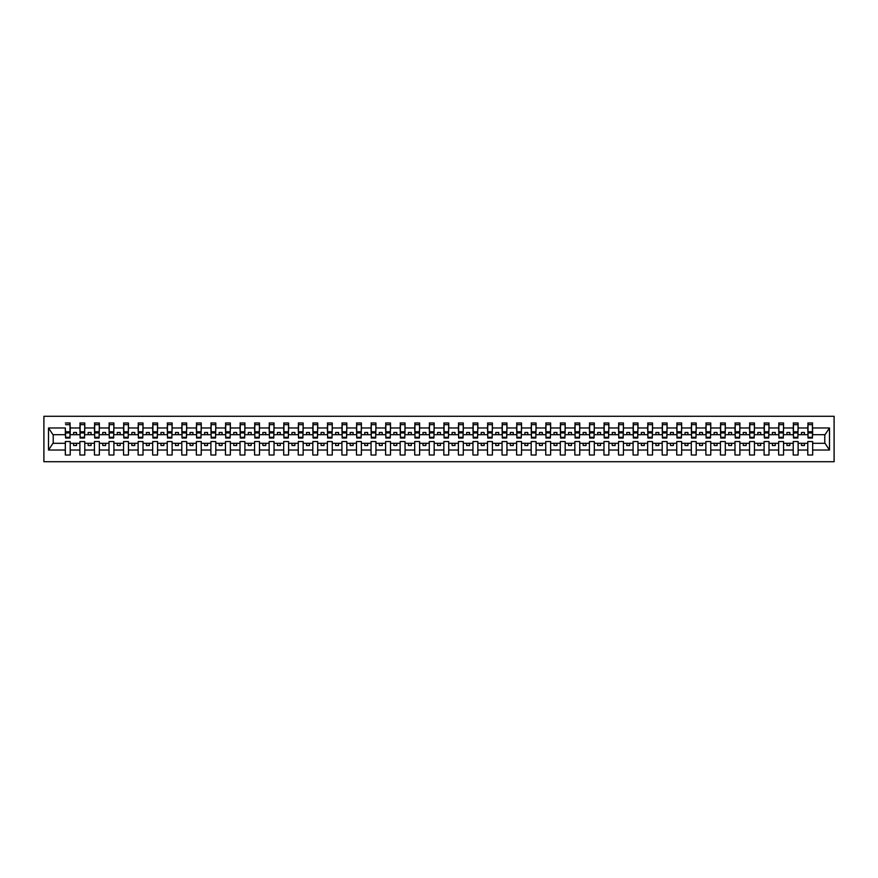 <?xml version="1.0" encoding="UTF-8"?>
<svg xmlns="http://www.w3.org/2000/svg" width="878" height="878" viewBox="0 0 878 878"><rect width="100%" height="100%" fill="white"/><g stroke="black" fill="none" stroke-linecap="round" stroke-linejoin="round"><path stroke-width="1.32" d="M43.9 461.707L834.1 461.707L834.1 416.293L43.9 416.293L43.9 461.707M812.435 436.443L812.666 434.687L825.024 434.687L829.49 427.97L829.49 450.03L812.666 450.03L812.666 441.557L807.782 441.557L807.782 443.313L798.113 443.313L798.113 441.557L793.218 441.557L793.218 443.313L783.56 443.313L783.56 441.557L778.665 441.557L778.665 443.313L768.996 443.313L768.996 441.557L764.101 441.557L764.101 443.313L754.443 443.313L754.443 441.557L749.549 441.557L749.549 443.313L739.88 443.313L739.88 441.557L734.985 441.557L734.985 443.313L725.327 443.313L725.327 441.557L720.432 441.557L720.432 443.313L710.763 443.313L710.763 441.557L705.879 441.557L705.879 443.313L696.21 443.313L696.21 441.557L691.315 441.557L691.315 443.313L681.646 443.313L681.646 441.557L676.762 441.557L676.762 443.313L667.093 443.313L667.093 441.557L662.199 441.557L662.199 443.313L652.53 443.313L652.53 441.557L647.646 441.557L647.646 443.313L637.977 443.313L637.977 441.557L633.082 441.557L633.082 443.313L623.424 443.313L623.424 441.557L618.529 441.557L618.529 443.313L608.86 443.313L608.86 441.557L603.965 441.557L603.965 443.313L594.307 443.313L594.307 441.557L589.412 441.557L589.412 443.313L579.743 443.313L579.743 441.557L574.849 441.557L574.849 443.313L565.191 443.313L565.191 441.557L560.296 441.557L560.296 443.313L550.627 443.313L550.627 441.557L545.743 441.557L545.743 443.313L536.074 443.313L536.074 441.557L531.179 441.557L531.179 443.313L521.51 443.313L521.51 441.557L516.626 441.557L516.626 443.313L506.957 443.313L506.957 441.557L502.062 441.557L502.062 443.313L492.393 443.313L492.393 441.557L487.509 441.557L487.509 443.313L477.841 443.313L477.841 441.557L472.946 441.557L472.946 443.313L463.288 443.313L463.288 441.557L458.393 441.557L458.393 443.313L448.724 443.313L448.724 441.557L443.829 441.557L443.829 443.313L434.171 443.313L434.171 441.557L429.276 441.557L429.276 443.313L419.607 443.313L419.607 441.557L414.712 441.557L414.712 443.313L405.054 443.313L405.054 441.557L400.159 441.557L400.159 443.313L390.49 443.313L390.49 441.557L385.607 441.557L385.607 443.313L375.938 443.313L375.938 441.557L371.043 441.557L371.043 443.313L361.374 443.313L361.374 441.557L356.49 441.557L356.49 443.313L346.821 443.313L346.821 441.557L341.926 441.557L341.926 443.313L332.257 443.313L332.257 441.557L327.373 441.557L327.373 443.313L317.704 443.313L317.704 441.557L312.809 441.557L312.809 443.313L303.151 443.313L303.151 441.557L298.257 441.557L298.257 443.313L288.588 443.313L288.588 441.557L283.693 441.557L283.693 443.313L274.035 443.313L274.035 441.557L269.14 441.557L269.14 443.313L259.471 443.313L259.471 441.557L254.576 441.557L254.576 443.313L244.918 443.313L244.918 441.557L240.023 441.557L240.023 443.313L230.354 443.313L230.354 441.557L225.47 441.557L225.47 443.313L215.801 443.313L215.801 441.557L210.907 441.557L210.907 443.313L201.238 443.313L201.238 441.557L196.354 441.557L196.354 443.313L186.685 443.313L186.685 441.557L181.79 441.557L181.79 443.313L172.121 443.313L172.121 441.557L167.237 441.557L167.237 443.313L157.568 443.313L157.568 441.557L152.673 441.557L152.673 443.313L143.015 443.313L143.015 441.557L138.12 441.557L138.12 443.313L128.451 443.313L128.451 441.557L123.557 441.557L123.557 443.313L113.899 443.313L113.899 441.557L109.004 441.557L109.004 443.313L99.335 443.313L99.335 441.557L94.44 441.557L94.44 443.313L84.782 443.313L84.782 441.557L79.887 441.557L79.887 443.313L70.218 443.313L70.218 441.557L65.334 441.557L65.334 443.313L52.976 443.313L48.51 450.03L48.51 427.97L52.976 434.687L65.334 434.687L65.334 427.97L48.51 427.97M812.666 450.03L812.666 455.013L807.782 455.013L807.782 443.313M807.782 450.03L798.113 450.03L798.113 455.013L793.218 455.013L793.218 443.313M798.113 450.03L798.113 443.313M793.218 450.03L783.56 450.03L783.56 455.013L778.665 455.013L778.665 443.313M783.56 450.03L783.56 443.313M778.665 450.03L768.996 450.03L768.996 455.013L764.101 455.013L764.101 443.313M768.996 450.03L768.996 443.313M764.101 450.03L754.443 450.03L754.443 455.013L749.549 455.013L749.549 443.313M754.443 450.03L754.443 443.313M749.549 450.03L739.88 450.03L739.88 455.013L734.985 455.013L734.985 443.313M739.88 450.03L739.88 443.313M734.985 450.03L725.327 450.03L725.327 455.013L720.432 455.013L720.432 443.313M725.327 450.03L725.327 443.313M720.432 450.03L710.763 450.03L710.763 455.013L705.879 455.013L705.879 443.313M710.763 450.03L710.763 443.313M705.879 450.03L696.21 450.03L696.21 455.013L691.315 455.013L691.315 443.313M696.21 450.03L696.21 443.313M691.315 450.03L681.646 450.03L681.646 455.013L676.762 455.013L676.762 443.313M681.646 450.03L681.646 443.313M676.762 450.03L667.093 450.03L667.093 455.013L662.199 455.013L662.199 443.313M667.093 450.03L667.093 443.313M662.199 450.03L652.53 450.03L652.53 455.013L647.646 455.013L647.646 443.313M652.53 450.03L652.53 443.313M647.646 450.03L637.977 450.03L637.977 455.013L633.082 455.013L633.082 443.313M637.977 450.03L637.977 443.313M633.082 450.03L623.424 450.03L623.424 455.013L618.529 455.013L618.529 443.313M623.424 450.03L623.424 443.313M618.529 450.03L608.86 450.03L608.86 455.013L603.965 455.013L603.965 443.313M608.86 450.03L608.86 443.313M603.965 450.03L594.307 450.03L594.307 455.013L589.412 455.013L589.412 443.313M594.307 450.03L594.307 443.313M589.412 450.03L579.743 450.03L579.743 455.013L574.849 455.013L574.849 443.313M579.743 450.03L579.743 443.313M574.849 450.03L565.191 450.03L565.191 455.013L560.296 455.013L560.296 443.313M565.191 450.03L565.191 443.313M560.296 450.03L550.627 450.03L550.627 455.013L545.743 455.013L545.743 443.313M550.627 450.03L550.627 443.313M545.743 450.03L536.074 450.03L536.074 455.013L531.179 455.013L531.179 443.313M536.074 450.03L536.074 443.313M531.179 450.03L521.51 450.03L521.51 455.013L516.626 455.013L516.626 443.313M521.51 450.03L521.51 443.313M516.626 450.03L506.957 450.03L506.957 455.013L502.062 455.013L502.062 443.313M506.957 450.03L506.957 443.313M502.062 450.03L492.393 450.03L492.393 455.013L487.509 455.013L487.509 443.313M492.393 450.03L492.393 443.313M487.509 450.03L477.841 450.03L477.841 455.013L472.946 455.013L472.946 443.313M477.841 450.03L477.841 443.313M472.946 450.03L463.288 450.03L463.288 455.013L458.393 455.013L458.393 443.313M463.288 450.03L463.288 443.313M458.393 450.03L448.724 450.03L448.724 455.013L443.829 455.013L443.829 443.313M448.724 450.03L448.724 443.313M443.829 450.03L434.171 450.03L434.171 455.013L429.276 455.013L429.276 443.313M434.171 450.03L434.171 443.313M429.276 450.03L419.607 450.03L419.607 455.013L414.712 455.013L414.712 443.313M419.607 450.03L419.607 443.313M414.712 450.03L405.054 450.03L405.054 455.013L400.159 455.013L400.159 443.313M405.054 450.03L405.054 443.313M400.159 450.03L390.49 450.03L390.49 455.013L385.607 455.013L385.607 443.313M390.49 450.03L390.49 443.313M385.607 450.03L375.938 450.03L375.938 455.013L371.043 455.013L371.043 443.313M375.938 450.03L375.938 443.313M371.043 450.03L361.374 450.03L361.374 455.013L356.49 455.013L356.49 443.313M361.374 450.03L361.374 443.313M356.49 450.03L346.821 450.03L346.821 455.013L341.926 455.013L341.926 443.313M346.821 450.03L346.821 443.313M341.926 450.03L332.257 450.03L332.257 455.013L327.373 455.013L327.373 443.313M332.257 450.03L332.257 443.313M327.373 450.03L317.704 450.03L317.704 455.013L312.809 455.013L312.809 443.313M317.704 450.03L317.704 443.313M312.809 450.03L303.151 450.03L303.151 455.013L298.257 455.013L298.257 443.313M303.151 450.03L303.151 443.313M298.257 450.03L288.588 450.03L288.588 455.013L283.693 455.013L283.693 443.313M288.588 450.03L288.588 443.313M283.693 450.03L274.035 450.03L274.035 455.013L269.14 455.013L269.14 443.313M274.035 450.03L274.035 443.313M269.14 450.03L259.471 450.03L259.471 455.013L254.576 455.013L254.576 443.313M259.471 450.03L259.471 443.313M254.576 450.03L244.918 450.03L244.918 455.013L240.023 455.013L240.023 443.313M244.918 450.03L244.918 443.313M240.023 450.03L230.354 450.03L230.354 455.013L225.47 455.013L225.47 443.313M230.354 450.03L230.354 443.313M225.47 450.03L215.801 450.03L215.801 455.013L210.907 455.013L210.907 443.313M215.801 450.03L215.801 443.313M210.907 450.03L201.238 450.03L201.238 455.013L196.354 455.013L196.354 443.313M201.238 450.03L201.238 443.313M196.354 450.03L186.685 450.03L186.685 455.013L181.79 455.013L181.79 443.313M186.685 450.03L186.685 443.313M181.79 450.03L172.121 450.03L172.121 455.013L167.237 455.013L167.237 443.313M172.121 450.03L172.121 443.313M167.237 450.03L157.568 450.03L157.568 455.013L152.673 455.013L152.673 443.313M157.568 450.03L157.568 443.313M152.673 450.03L143.015 450.03L143.015 455.013L138.12 455.013L138.12 443.313M143.015 450.03L143.015 443.313M138.12 450.03L128.451 450.03L128.451 455.013L123.557 455.013L123.557 443.313M128.451 450.03L128.451 443.313M123.557 450.03L113.899 450.03L113.899 455.013L109.004 455.013L109.004 443.313M113.899 450.03L113.899 443.313M109.004 450.03L99.335 450.03L99.335 455.013L94.44 455.013L94.44 443.313M99.335 450.03L99.335 443.313M94.44 450.03L84.782 450.03L84.782 455.013L79.887 455.013L79.887 443.313M84.782 450.03L84.782 443.313M808.012 437.31L812.435 437.31L812.435 438.012L808.012 438.012L808.012 422.987L807.782 427.97L798.113 427.97L797.882 436.443M808.012 436.443L807.782 427.97M793.46 437.31L797.882 437.31L797.882 438.012L793.46 438.012L793.46 422.987L793.218 427.97L783.56 427.97L783.319 436.443M793.46 436.443L793.218 427.97M778.896 437.31L783.319 437.31L783.319 438.012L778.896 438.012L778.896 422.987L778.665 427.97L768.996 427.97L768.766 436.443M778.896 436.443L778.665 427.97M764.343 437.31L768.766 437.31L768.766 438.012L764.343 438.012L764.343 422.987L764.101 427.97L754.443 427.97L754.202 436.443M764.343 436.443L764.101 427.97M749.779 437.31L754.202 437.31L754.202 438.012L749.779 438.012L749.779 422.987L749.549 427.97L739.88 427.97L739.649 436.443M749.779 436.443L749.549 427.97M735.226 437.31L739.649 437.31L739.649 438.012L735.226 438.012L735.226 422.987L734.985 427.97L725.327 427.97L725.096 436.443M735.226 436.443L734.985 427.97M720.662 437.31L725.096 437.31L725.096 438.012L720.662 438.012L720.662 422.987L720.432 427.97L710.763 427.97L710.532 436.443M720.662 436.443L720.432 427.97M706.11 437.31L710.532 437.31L710.532 438.012L706.11 438.012L706.11 422.987L705.879 427.97L696.21 427.97L695.98 436.443M706.11 436.443L705.879 427.97M691.546 437.31L695.98 437.31L695.98 438.012L691.546 438.012L691.546 422.987L691.315 427.97L681.646 427.97L681.416 436.443M691.546 436.443L691.315 427.97M676.993 437.31L681.416 437.31L681.416 438.012L676.993 438.012L676.993 422.987L676.762 427.97L667.093 427.97L666.863 436.443M676.993 436.443L676.762 427.97M662.429 437.31L666.863 437.31L666.863 438.012L662.429 438.012L662.429 422.987L662.199 427.97L652.53 427.97L652.299 436.443M662.429 436.443L662.199 427.97M647.876 437.31L652.299 437.31L652.299 438.012L647.876 438.012L647.876 422.987L647.646 427.97L637.977 427.97L637.746 436.443M647.876 436.443L647.646 427.97M633.323 437.31L637.746 437.31L637.746 438.012L633.323 438.012L633.323 422.987L633.082 427.97L623.424 427.97L623.182 436.443M633.323 436.443L633.082 427.97M618.76 437.31L623.182 437.31L623.182 438.012L618.76 438.012L618.76 422.987L618.529 427.97L608.86 427.97L608.63 436.443M618.76 436.443L618.529 427.97M604.207 437.31L608.63 437.31L608.63 438.012L604.207 438.012L604.207 422.987L603.965 427.97L594.307 427.97L594.066 436.443M604.207 436.443L603.965 427.97M589.643 437.31L594.066 437.31L594.066 438.012L589.643 438.012L589.643 422.987L589.412 427.97L579.743 427.97L579.513 436.443M589.643 436.443L589.412 427.97M575.09 437.31L579.513 437.31L579.513 438.012L575.09 438.012L575.09 422.987L574.849 427.97L565.191 427.97L564.949 436.443M575.09 436.443L574.849 427.97M560.526 437.31L564.949 437.31L564.949 438.012L560.526 438.012L560.526 422.987L560.296 427.97L550.627 427.97L550.396 436.443M560.526 436.443L560.296 427.97M545.973 437.31L550.396 437.31L550.396 438.012L545.973 438.012L545.973 422.987L545.743 427.97L536.074 427.97L535.843 436.443M545.973 436.443L545.743 427.97M531.409 437.31L535.843 437.31L535.843 438.012L531.409 438.012L531.409 422.987L531.179 427.97L521.51 427.97L521.28 436.443M531.409 436.443L531.179 427.97M516.857 437.31L521.28 437.31L521.28 438.012L516.857 438.012L516.857 422.987L516.626 427.97L506.957 427.97L506.727 436.443M516.857 436.443L516.626 427.97M502.293 437.31L506.727 437.31L506.727 438.012L502.293 438.012L502.293 422.987L502.062 427.97L492.393 427.97L492.163 436.443M502.293 436.443L502.062 427.97M487.74 437.31L492.163 437.31L492.163 438.012L487.74 438.012L487.74 422.987L487.509 427.97L477.841 427.97L477.61 436.443M487.74 436.443L487.509 427.97M473.187 437.31L477.61 437.31L477.61 438.012L473.187 438.012L473.187 422.987L472.946 427.97L463.288 427.97L463.046 436.443M473.187 436.443L472.946 427.97M458.623 437.31L463.046 437.31L463.046 438.012L458.623 438.012L458.623 422.987L458.393 427.97L448.724 427.97L448.493 436.443M458.623 436.443L458.393 427.97M444.07 437.31L448.493 437.31L448.493 438.012L444.07 438.012L444.07 422.987L443.829 427.97L434.171 427.97L433.93 436.443M444.07 436.443L443.829 427.97M429.507 437.31L433.93 437.31L433.93 438.012L429.507 438.012L429.507 422.987L429.276 427.97L419.607 427.97L419.377 436.443M429.507 436.443L429.276 427.97M414.954 437.31L419.377 437.31L419.377 438.012L414.954 438.012L414.954 422.987L414.712 427.97L405.054 427.97L404.813 436.443M414.954 436.443L414.712 427.97M400.39 437.31L404.813 437.31L404.813 438.012L400.39 438.012L400.39 422.987L400.159 427.97L390.49 427.97L390.26 436.443M400.39 436.443L400.159 427.97M385.837 437.31L390.26 437.31L390.26 438.012L385.837 438.012L385.837 422.987L385.607 427.97L375.938 427.97L375.707 436.443M385.837 436.443L385.607 427.97M371.273 437.31L375.707 437.31L375.707 438.012L371.273 438.012L371.273 422.987L371.043 427.97L361.374 427.97L361.143 436.443M371.273 436.443L371.043 427.97M356.72 437.31L361.143 437.31L361.143 438.012L356.72 438.012L356.72 422.987L356.49 427.97L346.821 427.97L346.59 436.443M356.72 436.443L356.49 427.97M342.157 437.31L346.59 437.31L346.59 438.012L342.157 438.012L342.157 422.987L341.926 427.97L332.257 427.97L332.027 436.443M342.157 436.443L341.926 427.97M327.604 437.31L332.027 437.31L332.027 438.012L327.604 438.012L327.604 422.987L327.373 427.97L317.704 427.97L317.474 436.443M327.604 436.443L327.373 427.97M313.051 437.31L317.474 437.31L317.474 438.012L313.051 438.012L313.051 422.987L312.809 427.97L303.151 427.97L302.91 436.443M313.051 436.443L312.809 427.97M298.487 437.31L302.91 437.31L302.91 438.012L298.487 438.012L298.487 422.987L298.257 427.97L288.588 427.97L288.357 436.443M298.487 436.443L298.257 427.97M283.934 437.31L288.357 437.31L288.357 438.012L283.934 438.012L283.934 422.987L283.693 427.97L274.035 427.97L273.793 436.443M283.934 436.443L283.693 427.97M269.37 437.31L273.793 437.31L273.793 438.012L269.37 438.012L269.37 422.987L269.14 427.97L259.471 427.97L259.24 436.443M269.37 436.443L269.14 427.97M254.818 437.31L259.24 437.31L259.24 438.012L254.818 438.012L254.818 422.987L254.576 427.97L244.918 427.97L244.677 436.443M254.818 436.443L254.576 427.97M240.254 437.31L244.677 437.31L244.677 438.012L240.254 438.012L240.254 422.987L240.023 427.97L230.354 427.97L230.124 436.443M240.254 436.443L240.023 427.97M225.701 437.31L230.124 437.31L230.124 438.012L225.701 438.012L225.701 422.987L225.47 427.97L215.801 427.97L215.571 436.443M225.701 436.443L225.47 427.97M211.137 437.31L215.571 437.31L215.571 438.012L211.137 438.012L211.137 422.987L210.907 427.97L201.238 427.97L201.007 436.443M211.137 436.443L210.907 427.97M196.584 437.31L201.007 437.31L201.007 438.012L196.584 438.012L196.584 422.987L196.354 427.97L186.685 427.97L186.454 436.443M196.584 436.443L196.354 427.97M182.02 437.31L186.454 437.31L186.454 438.012L182.02 438.012L182.02 422.987L181.79 427.97L172.121 427.97L171.89 436.443M182.02 436.443L181.79 427.97M167.468 437.31L171.89 437.31L171.89 438.012L167.468 438.012L167.468 422.987L167.237 427.97L157.568 427.97L157.338 436.443M167.468 436.443L167.237 427.97M152.904 437.31L157.338 437.31L157.338 438.012L152.904 438.012L152.904 422.987L152.673 427.97L143.015 427.97L142.774 436.443M152.904 436.443L152.673 427.97M138.351 437.31L142.774 437.31L142.774 438.012L138.351 438.012L138.351 422.987L138.12 427.97L128.451 427.97L128.221 436.443M138.351 436.443L138.12 427.97M123.798 437.31L128.221 437.31L128.221 438.012L123.798 438.012L123.798 422.987L123.557 427.97L113.899 427.97L113.657 436.443M123.798 436.443L123.557 427.97M109.234 437.31L113.657 437.31L113.657 438.012L109.234 438.012L109.234 422.987L109.004 427.97L99.335 427.97L99.104 436.443M109.234 436.443L109.004 427.97M94.681 437.31L99.104 437.31L99.104 438.012L94.681 438.012L94.681 422.987L94.44 427.97L84.782 427.97L84.54 436.443M94.681 436.443L94.44 427.97M80.117 437.31L84.54 437.31L84.54 438.012L80.117 438.012L80.117 422.987L79.887 427.97L70.218 427.97L69.988 422.987L69.988 438.012L65.565 438.012L65.565 432.931L69.988 432.931M80.117 436.443L79.887 427.97M79.887 450.03L70.218 450.03L70.218 455.013L65.334 455.013L65.334 443.313M70.218 450.03L70.218 443.313M65.565 432.931L65.334 427.97M65.334 434.687L65.565 436.443M812.666 434.687L812.435 422.987L812.435 437.31M793.218 422.987L798.113 422.987L798.113 427.97M778.665 422.987L783.56 422.987L783.56 427.97M764.101 422.987L768.996 422.987L768.996 427.97M749.549 422.987L754.443 422.987L754.443 427.97M734.985 422.987L739.88 422.987L739.88 427.97M720.432 422.987L725.327 422.987L725.327 427.97M705.879 422.987L710.763 422.987L710.763 427.97M691.315 422.987L696.21 422.987L696.21 427.97M676.762 422.987L681.646 422.987L681.646 427.97M662.199 422.987L667.093 422.987L667.093 427.97M647.646 422.987L652.53 422.987L652.53 427.97M633.082 422.987L637.977 422.987L637.977 427.97M618.529 422.987L623.424 422.987L623.424 427.97M603.965 422.987L608.86 422.987L608.86 427.97M589.412 422.987L594.307 422.987L594.307 427.97M574.849 422.987L579.743 422.987L579.743 427.97M560.296 422.987L565.191 422.987L565.191 427.97M545.743 422.987L550.627 422.987L550.627 427.97M531.179 422.987L536.074 422.987L536.074 427.97M516.626 422.987L521.51 422.987L521.51 427.97M502.062 422.987L506.957 422.987L506.957 427.97M487.509 422.987L492.393 422.987L492.393 427.97M472.946 422.987L477.841 422.987L477.841 427.97M458.393 422.987L463.288 422.987L463.288 427.97M443.829 422.987L448.724 422.987L448.724 427.97M429.276 422.987L434.171 422.987L434.171 427.97M414.712 422.987L419.607 422.987L419.607 427.97M400.159 422.987L405.054 422.987L405.054 427.97M385.607 422.987L390.49 422.987L390.49 427.97M371.043 422.987L375.938 422.987L375.938 427.97M356.49 422.987L361.374 422.987L361.374 427.97M341.926 422.987L346.821 422.987L346.821 427.97M327.373 422.987L332.257 422.987L332.257 427.97M312.809 422.987L317.704 422.987L317.704 427.97M298.257 422.987L303.151 422.987L303.151 427.97M283.693 422.987L288.588 422.987L288.588 427.97M269.14 422.987L274.035 422.987L274.035 427.97M254.576 422.987L259.471 422.987L259.471 427.97M240.023 422.987L244.918 422.987L244.918 427.97M225.47 422.987L230.354 422.987L230.354 427.97M210.907 422.987L215.801 422.987L215.801 427.97M196.354 422.987L201.238 422.987L201.238 427.97M181.79 422.987L186.685 422.987L186.685 427.97M167.237 422.987L172.121 422.987L172.121 427.97M152.673 422.987L157.568 422.987L157.568 427.97M138.12 422.987L143.015 422.987L143.015 427.97M123.557 422.987L128.451 422.987L128.451 427.97M109.004 422.987L113.899 422.987L113.899 427.97M94.44 422.987L99.335 422.987L99.335 427.97M79.887 422.987L84.782 422.987L84.782 427.97M829.49 427.97L812.666 427.97M65.334 450.03L48.51 450.03M65.334 422.987L70.218 422.987M807.782 422.987L812.666 422.987M807.782 434.687L804.402 434.687L804.402 432.481L801.493 432.481L801.493 434.687L804.402 434.687M801.493 434.687L798.113 434.687M801.493 443.313L801.493 445.519L804.402 445.519L804.402 443.313M793.218 434.687L789.849 434.687L789.849 432.481L786.929 432.481L786.929 434.687L789.849 434.687M786.929 434.687L783.56 434.687M786.929 443.313L786.929 445.519L789.849 445.519L789.849 443.313M778.665 434.687L775.285 434.687L775.285 432.481L772.377 432.481L772.377 434.687L775.285 434.687M772.377 434.687L768.996 434.687M772.377 443.313L772.377 445.519L775.285 445.519L775.285 443.313M764.101 434.687L760.732 434.687L760.732 432.481L757.813 432.481L757.813 434.687L760.732 434.687M757.813 434.687L754.443 434.687M757.813 443.313L757.813 445.519L760.732 445.519L760.732 443.313M749.549 434.687L746.168 434.687L746.168 432.481L743.26 432.481L743.26 434.687L746.168 434.687M743.26 434.687L739.88 434.687M743.26 443.313L743.26 445.519L746.168 445.519L746.168 443.313M734.985 434.687L731.615 434.687L731.615 432.481L728.696 432.481L728.696 434.687L731.615 434.687M728.696 434.687L725.327 434.687M728.696 443.313L728.696 445.519L731.615 445.519L731.615 443.313M720.432 434.687L717.052 434.687L717.052 432.481L714.143 432.481L714.143 434.687L717.052 434.687M714.143 434.687L710.763 434.687M714.143 443.313L714.143 445.519L717.052 445.519L717.052 443.313M705.879 434.687L702.499 434.687L702.499 432.481L699.59 432.481L699.59 434.687L702.499 434.687M699.59 434.687L696.21 434.687M699.59 443.313L699.59 445.519L702.499 445.519L702.499 443.313M691.315 434.687L687.935 434.687L687.935 432.481L685.027 432.481L685.027 434.687L687.935 434.687M685.027 434.687L681.646 434.687M685.027 443.313L685.027 445.519L687.935 445.519L687.935 443.313M676.762 434.687L673.382 434.687L673.382 432.481L670.474 432.481L670.474 434.687L673.382 434.687M670.474 434.687L667.093 434.687M670.474 443.313L670.474 445.519L673.382 445.519L673.382 443.313M662.199 434.687L658.818 434.687L658.818 432.481L655.91 432.481L655.91 434.687L658.818 434.687M655.91 434.687L652.53 434.687M655.91 443.313L655.91 445.519L658.818 445.519L658.818 443.313M647.646 434.687L644.265 434.687L644.265 432.481L641.357 432.481L641.357 434.687L644.265 434.687M641.357 434.687L637.977 434.687M641.357 443.313L641.357 445.519L644.265 445.519L644.265 443.313M633.082 434.687L629.713 434.687L629.713 432.481L626.793 432.481L626.793 434.687L629.713 434.687M626.793 434.687L623.424 434.687M626.793 443.313L626.793 445.519L629.713 445.519L629.713 443.313M618.529 434.687L615.149 434.687L615.149 432.481L612.24 432.481L612.24 434.687L615.149 434.687M612.24 434.687L608.86 434.687M612.24 443.313L612.24 445.519L615.149 445.519L615.149 443.313M603.965 434.687L600.596 434.687L600.596 432.481L597.677 432.481L597.677 434.687L600.596 434.687M597.677 434.687L594.307 434.687M597.677 443.313L597.677 445.519L600.596 445.519L600.596 443.313M589.412 434.687L586.032 434.687L586.032 432.481L583.124 432.481L583.124 434.687L586.032 434.687M583.124 434.687L579.743 434.687M583.124 443.313L583.124 445.519L586.032 445.519L586.032 443.313M574.849 434.687L571.479 434.687L571.479 432.481L568.56 432.481L568.56 434.687L571.479 434.687M568.56 434.687L565.191 434.687M568.56 443.313L568.56 445.519L571.479 445.519L571.479 443.313M560.296 434.687L556.915 434.687L556.915 432.481L554.007 432.481L554.007 434.687L556.915 434.687M554.007 434.687L550.627 434.687M554.007 443.313L554.007 445.519L556.915 445.519L556.915 443.313M545.743 434.687L542.363 434.687L542.363 432.481L539.454 432.481L539.454 434.687L542.363 434.687M539.454 434.687L536.074 434.687M539.454 443.313L539.454 445.519L542.363 445.519L542.363 443.313M531.179 434.687L527.799 434.687L527.799 432.481L524.89 432.481L524.89 434.687L527.799 434.687M524.89 434.687L521.51 434.687M524.89 443.313L524.89 445.519L527.799 445.519L527.799 443.313M516.626 434.687L513.246 434.687L513.246 432.481L510.337 432.481L510.337 434.687L513.246 434.687M510.337 434.687L506.957 434.687M510.337 443.313L510.337 445.519L513.246 445.519L513.246 443.313M502.062 434.687L498.682 434.687L498.682 432.481L495.774 432.481L495.774 434.687L498.682 434.687M495.774 434.687L492.393 434.687M495.774 443.313L495.774 445.519L498.682 445.519L498.682 443.313M487.509 434.687L484.129 434.687L484.129 432.481L481.221 432.481L481.221 434.687L484.129 434.687M481.221 434.687L477.841 434.687M481.221 443.313L481.221 445.519L484.129 445.519L484.129 443.313M472.946 434.687L469.576 434.687L469.576 432.481L466.657 432.481L466.657 434.687L469.576 434.687M466.657 434.687L463.288 434.687M466.657 443.313L466.657 445.519L469.576 445.519L469.576 443.313M458.393 434.687L455.013 434.687L455.013 432.481L452.104 432.481L452.104 434.687L455.013 434.687M452.104 434.687L448.724 434.687M452.104 443.313L452.104 445.519L455.013 445.519L455.013 443.313M443.829 434.687L440.46 434.687L440.46 432.481L437.54 432.481L437.54 434.687L440.46 434.687M437.54 434.687L434.171 434.687M437.54 443.313L437.54 445.519L440.46 445.519L440.46 443.313M429.276 434.687L425.896 434.687L425.896 432.481L422.987 432.481L422.987 434.687L425.896 434.687M422.987 434.687L419.607 434.687M422.987 443.313L422.987 445.519L425.896 445.519L425.896 443.313M414.712 434.687L411.343 434.687L411.343 432.481L408.424 432.481L408.424 434.687L411.343 434.687M408.424 434.687L405.054 434.687M408.424 443.313L408.424 445.519L411.343 445.519L411.343 443.313M400.159 434.687L396.779 434.687L396.779 432.481L393.871 432.481L393.871 434.687L396.779 434.687M393.871 434.687L390.49 434.687M393.871 443.313L393.871 445.519L396.779 445.519L396.779 443.313M385.607 434.687L382.226 434.687L382.226 432.481L379.318 432.481L379.318 434.687L382.226 434.687M379.318 434.687L375.938 434.687M379.318 443.313L379.318 445.519L382.226 445.519L382.226 443.313M371.043 434.687L367.662 434.687L367.662 432.481L364.754 432.481L364.754 434.687L367.662 434.687M364.754 434.687L361.374 434.687M364.754 443.313L364.754 445.519L367.662 445.519L367.662 443.313M356.49 434.687L353.11 434.687L353.11 432.481L350.201 432.481L350.201 434.687L353.11 434.687M350.201 434.687L346.821 434.687M350.201 443.313L350.201 445.519L353.11 445.519L353.11 443.313M341.926 434.687L338.546 434.687L338.546 432.481L335.637 432.481L335.637 434.687L338.546 434.687M335.637 434.687L332.257 434.687M335.637 443.313L335.637 445.519L338.546 445.519L338.546 443.313M327.373 434.687L323.993 434.687L323.993 432.481L321.085 432.481L321.085 434.687L323.993 434.687M321.085 434.687L317.704 434.687M321.085 443.313L321.085 445.519L323.993 445.519L323.993 443.313M312.809 434.687L309.44 434.687L309.44 432.481L306.521 432.481L306.521 434.687L309.44 434.687M306.521 434.687L303.151 434.687M306.521 443.313L306.521 445.519L309.44 445.519L309.44 443.313M298.257 434.687L294.876 434.687L294.876 432.481L291.968 432.481L291.968 434.687L294.876 434.687M291.968 434.687L288.588 434.687M291.968 443.313L291.968 445.519L294.876 445.519L294.876 443.313M283.693 434.687L280.323 434.687L280.323 432.481L277.404 432.481L277.404 434.687L280.323 434.687M277.404 434.687L274.035 434.687M277.404 443.313L277.404 445.519L280.323 445.519L280.323 443.313M269.14 434.687L265.76 434.687L265.76 432.481L262.851 432.481L262.851 434.687L265.76 434.687M262.851 434.687L259.471 434.687M262.851 443.313L262.851 445.519L265.76 445.519L265.76 443.313M254.576 434.687L251.207 434.687L251.207 432.481L248.287 432.481L248.287 434.687L251.207 434.687M248.287 434.687L244.918 434.687M248.287 443.313L248.287 445.519L251.207 445.519L251.207 443.313M240.023 434.687L236.643 434.687L236.643 432.481L233.735 432.481L233.735 434.687L236.643 434.687M233.735 434.687L230.354 434.687M233.735 443.313L233.735 445.519L236.643 445.519L236.643 443.313M225.47 434.687L222.09 434.687L222.09 432.481L219.182 432.481L219.182 434.687L222.09 434.687M219.182 434.687L215.801 434.687M219.182 443.313L219.182 445.519L222.09 445.519L222.09 443.313M210.907 434.687L207.526 434.687L207.526 432.481L204.618 432.481L204.618 434.687L207.526 434.687M204.618 434.687L201.238 434.687M204.618 443.313L204.618 445.519L207.526 445.519L207.526 443.313M196.354 434.687L192.973 434.687L192.973 432.481L190.065 432.481L190.065 434.687L192.973 434.687M190.065 434.687L186.685 434.687M190.065 443.313L190.065 445.519L192.973 445.519L192.973 443.313M181.79 434.687L178.41 434.687L178.41 432.481L175.501 432.481L175.501 434.687L178.41 434.687M175.501 434.687L172.121 434.687M175.501 443.313L175.501 445.519L178.41 445.519L178.41 443.313M167.237 434.687L163.857 434.687L163.857 432.481L160.948 432.481L160.948 434.687L163.857 434.687M160.948 434.687L157.568 434.687M160.948 443.313L160.948 445.519L163.857 445.519L163.857 443.313M152.673 434.687L149.304 434.687L149.304 432.481L146.385 432.481L146.385 434.687L149.304 434.687M146.385 434.687L143.015 434.687M146.385 443.313L146.385 445.519L149.304 445.519L149.304 443.313M138.12 434.687L134.74 434.687L134.74 432.481L131.832 432.481L131.832 434.687L134.74 434.687M131.832 434.687L128.451 434.687M131.832 443.313L131.832 445.519L134.74 445.519L134.74 443.313M123.557 434.687L120.187 434.687L120.187 432.481L117.268 432.481L117.268 434.687L120.187 434.687M117.268 434.687L113.899 434.687M117.268 443.313L117.268 445.519L120.187 445.519L120.187 443.313M109.004 434.687L105.623 434.687L105.623 432.481L102.715 432.481L102.715 434.687L105.623 434.687M102.715 434.687L99.335 434.687M102.715 443.313L102.715 445.519L105.623 445.519L105.623 443.313M94.44 434.687L91.071 434.687L91.071 432.481L88.151 432.481L88.151 434.687L91.071 434.687M88.151 434.687L84.782 434.687M88.151 443.313L88.151 445.519L91.071 445.519L91.071 443.313M79.887 434.687L76.507 434.687L76.507 432.481L73.598 432.481L73.598 434.687L76.507 434.687M73.598 434.687L70.218 434.687L70.218 427.97M73.598 443.313L73.598 445.519L76.507 445.519L76.507 443.313M70.218 434.687L69.988 436.443M829.49 450.03L825.024 443.313L812.666 443.313M53.218 434.687L53.218 443.313M824.782 443.313L824.782 434.687M65.565 431.8L69.988 431.8M84.782 422.987L84.54 437.31M80.117 432.931L84.54 432.931M80.117 431.8L84.54 431.8M99.335 422.987L99.104 437.31M94.681 432.931L99.104 432.931M94.681 431.8L99.104 431.8M113.899 422.987L113.657 437.31M109.234 432.931L113.657 432.931M109.234 431.8L113.657 431.8M128.451 422.987L128.221 437.31M123.798 432.931L128.221 432.931M123.798 431.8L128.221 431.8M143.015 422.987L142.774 437.31M138.351 432.931L142.774 432.931M138.351 431.8L142.774 431.8M157.568 422.987L157.338 437.31M152.904 432.931L157.338 432.931M152.904 431.8L157.338 431.8M172.121 422.987L171.89 437.31M167.468 432.931L171.89 432.931M167.468 431.8L171.89 431.8M186.685 422.987L186.454 437.31M182.02 432.931L186.454 432.931M182.02 431.8L186.454 431.8M201.238 422.987L201.007 437.31M196.584 432.931L201.007 432.931M196.584 431.8L201.007 431.8M215.801 422.987L215.571 437.31M211.137 432.931L215.571 432.931M211.137 431.8L215.571 431.8M230.354 422.987L230.124 437.31M225.701 432.931L230.124 432.931M225.701 431.8L230.124 431.8M244.918 422.987L244.677 437.31M240.254 432.931L244.677 432.931M240.254 431.8L244.677 431.8M259.471 422.987L259.24 437.31M254.818 432.931L259.24 432.931M254.818 431.8L259.24 431.8M274.035 422.987L273.793 437.31M269.37 432.931L273.793 432.931M269.37 431.8L273.793 431.8M288.588 422.987L288.357 437.31M283.934 432.931L288.357 432.931M283.934 431.8L288.357 431.8M303.151 422.987L302.91 437.31M298.487 432.931L302.91 432.931M298.487 431.8L302.91 431.8M317.704 422.987L317.474 437.31M313.051 432.931L317.474 432.931M313.051 431.8L317.474 431.8M332.257 422.987L332.027 437.31M327.604 432.931L332.027 432.931M327.604 431.8L332.027 431.8M346.821 422.987L346.59 437.31M342.157 432.931L346.59 432.931M342.157 431.8L346.59 431.8M361.374 422.987L361.143 437.31M356.72 432.931L361.143 432.931M356.72 431.8L361.143 431.8M375.938 422.987L375.707 437.31M371.273 432.931L375.707 432.931M371.273 431.8L375.707 431.8M390.49 422.987L390.26 437.31M385.837 432.931L390.26 432.931M385.837 431.8L390.26 431.8M405.054 422.987L404.813 437.31M400.39 432.931L404.813 432.931M400.39 431.8L404.813 431.8M419.607 422.987L419.377 437.31M414.954 432.931L419.377 432.931M414.954 431.8L419.377 431.8M434.171 422.987L433.93 437.31M429.507 432.931L433.93 432.931M429.507 431.8L433.93 431.8M448.724 422.987L448.493 437.31M444.07 432.931L448.493 432.931M444.07 431.8L448.493 431.8M463.288 422.987L463.046 437.31M458.623 432.931L463.046 432.931M458.623 431.8L463.046 431.8M477.841 422.987L477.61 437.31M473.187 432.931L477.61 432.931M473.187 431.8L477.61 431.8M492.393 422.987L492.163 437.31M487.74 432.931L492.163 432.931M487.74 431.8L492.163 431.8M506.957 422.987L506.727 437.31M502.293 432.931L506.727 432.931M502.293 431.8L506.727 431.8M521.51 422.987L521.28 437.31M516.857 432.931L521.28 432.931M516.857 431.8L521.28 431.8M536.074 422.987L535.843 437.31M531.409 432.931L535.843 432.931M531.409 431.8L535.843 431.8M550.627 422.987L550.396 437.31M545.973 432.931L550.396 432.931M545.973 431.8L550.396 431.8M565.191 422.987L564.949 437.31M560.526 432.931L564.949 432.931M560.526 431.8L564.949 431.8M579.743 422.987L579.513 437.31M575.09 432.931L579.513 432.931M575.09 431.8L579.513 431.8M594.307 422.987L594.066 437.31M589.643 432.931L594.066 432.931M589.643 431.8L594.066 431.8M608.86 422.987L608.63 437.31M604.207 432.931L608.63 432.931M604.207 431.8L608.63 431.8M623.424 422.987L623.182 437.31M618.76 432.931L623.182 432.931M618.76 431.8L623.182 431.8M637.977 422.987L637.746 437.31M633.323 432.931L637.746 432.931M633.323 431.8L637.746 431.8M652.53 422.987L652.299 437.31M647.876 432.931L652.299 432.931M647.876 431.8L652.299 431.8M667.093 422.987L666.863 437.31M662.429 432.931L666.863 432.931M662.429 431.8L666.863 431.8M681.646 422.987L681.416 437.31M676.993 432.931L681.416 432.931M676.993 431.8L681.416 431.8M696.21 422.987L695.98 437.31M691.546 432.931L695.98 432.931M691.546 431.8L695.98 431.8M710.763 422.987L710.532 437.31M706.11 432.931L710.532 432.931M706.11 431.8L710.532 431.8M725.327 422.987L725.096 437.31M720.662 432.931L725.096 432.931M720.662 431.8L725.096 431.8M739.88 422.987L739.649 437.31M735.226 432.931L739.649 432.931M735.226 431.8L739.649 431.8M754.443 422.987L754.202 437.31M749.779 432.931L754.202 432.931M749.779 431.8L754.202 431.8M768.996 422.987L768.766 437.31M764.343 432.931L768.766 432.931M764.343 431.8L768.766 431.8M783.56 422.987L783.319 437.31M778.896 432.931L783.319 432.931M778.896 431.8L783.319 431.8M798.113 422.987L797.882 437.31M793.46 432.931L797.882 432.931M793.46 431.8L797.882 431.8M808.012 432.931L812.435 432.931M808.012 431.8L812.435 431.8M65.565 437.31L69.988 437.31M65.565 424.667L69.988 424.667M80.117 424.667L84.54 424.667M94.681 424.667L99.104 424.667M109.234 424.667L113.657 424.667M123.798 424.667L128.221 424.667M138.351 424.667L142.774 424.667M152.904 424.667L157.338 424.667M167.468 424.667L171.89 424.667M182.02 424.667L186.454 424.667M196.584 424.667L201.007 424.667M211.137 424.667L215.571 424.667M225.701 424.667L230.124 424.667M240.254 424.667L244.677 424.667M254.818 424.667L259.24 424.667M269.37 424.667L273.793 424.667M283.934 424.667L288.357 424.667M298.487 424.667L302.91 424.667M313.051 424.667L317.474 424.667M327.604 424.667L332.027 424.667M342.157 424.667L346.59 424.667M356.72 424.667L361.143 424.667M371.273 424.667L375.707 424.667M385.837 424.667L390.26 424.667M400.39 424.667L404.813 424.667M414.954 424.667L419.377 424.667M429.507 424.667L433.93 424.667M444.07 424.667L448.493 424.667M458.623 424.667L463.046 424.667M473.187 424.667L477.61 424.667M487.74 424.667L492.163 424.667M502.293 424.667L506.727 424.667M516.857 424.667L521.28 424.667M531.409 424.667L535.843 424.667M545.973 424.667L550.396 424.667M560.526 424.667L564.949 424.667M575.09 424.667L579.513 424.667M589.643 424.667L594.066 424.667M604.207 424.667L608.63 424.667M618.76 424.667L623.182 424.667M633.323 424.667L637.746 424.667M647.876 424.667L652.299 424.667M662.429 424.667L666.863 424.667M676.993 424.667L681.416 424.667M691.546 424.667L695.98 424.667M706.11 424.667L710.532 424.667M720.662 424.667L725.096 424.667M735.226 424.667L739.649 424.667M749.779 424.667L754.202 424.667M764.343 424.667L768.766 424.667M778.896 424.667L783.319 424.667M793.46 424.667L797.882 424.667M808.012 424.667L812.435 424.667"/></g></svg>
